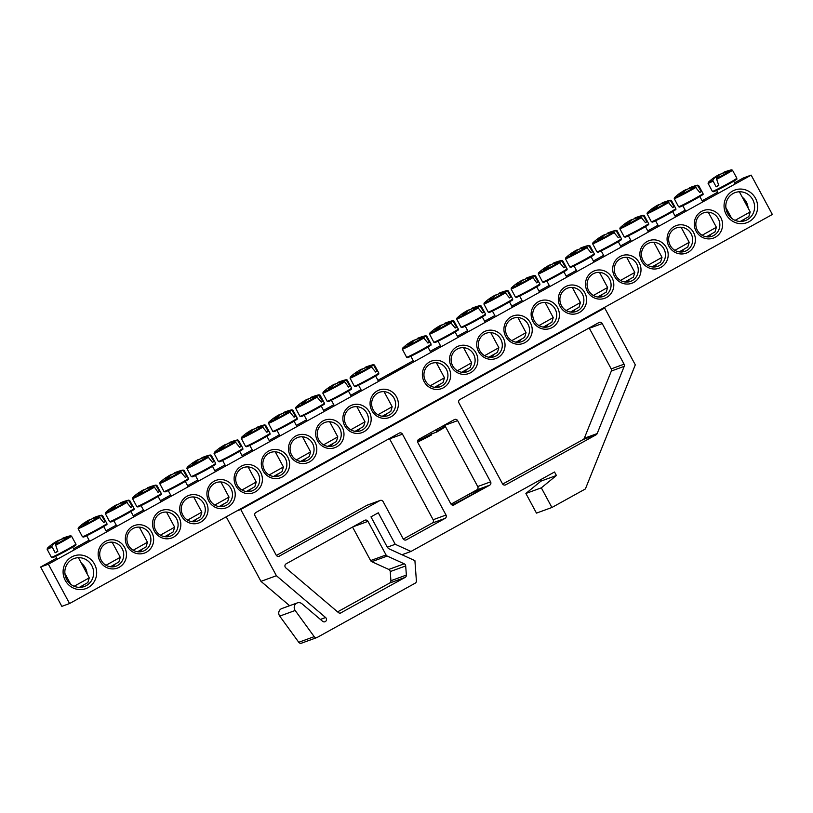 <?xml version="1.0" encoding="UTF-8"?>
<svg xmlns="http://www.w3.org/2000/svg" width="813" height="813" viewBox="0 0 813 813"><rect width="100%" height="100%" fill="white"/><g stroke="black" fill="none" stroke-linecap="round" stroke-linejoin="round"><path stroke-width="1.22" d="M708.631 236.888A12.429 11.941 70 0 0 711.05 234.357M697.381 230.323A12.429 11.941 -110 0 1 703.591 212.854A12.429 11.941 -110 0 1 719.058 220.435A12.429 11.941 -110 0 1 697.381 230.323M69.562 603.541L772.35 214.469L751.161 175.12L48.374 564.192L69.562 603.541L61.839 606.356L40.65 567.007L56.646 558.155M73.607 548.765L89.064 540.208M106.025 530.818L116.259 525.147M133.22 515.757L143.444 510.097M160.405 500.706L170.639 495.046M187.6 485.656L197.833 479.985M214.784 470.605L225.018 464.934M241.979 455.544L252.213 449.884M269.174 440.494L279.408 434.833M296.359 425.443L306.592 419.772M323.554 410.382L333.787 404.722M350.749 395.331L360.982 389.671M377.933 380.281L413.268 360.718M430.229 351.328L440.463 345.667M457.424 336.277L467.658 330.617M484.609 321.226L494.843 315.556M511.804 306.166L522.037 300.505M538.999 291.115L549.222 285.454M566.183 276.064L576.417 270.394M593.378 261.014L603.612 255.343M620.563 245.953L630.797 240.292M647.758 230.902L657.991 225.242M674.953 215.852L685.186 210.181M702.137 200.801L717.605 192.234M734.566 182.844L743.438 177.935L751.161 175.12M696.08 231.146A14.664 14.095 70 0 0 720.603 232.071A14.664 14.095 70 0 0 708.58 209.734A14.664 14.095 70 0 0 696.08 231.146M668.886 246.207A14.664 14.095 70 0 0 693.418 247.122A14.664 14.095 70 0 0 681.385 224.784A14.664 14.095 70 0 0 668.886 246.207M614.506 276.308A14.664 14.095 70 0 0 639.028 277.233A14.664 14.095 70 0 0 627.006 254.896A14.664 14.095 70 0 0 614.506 276.308M560.127 306.42A14.664 14.095 70 0 0 584.649 307.344A14.664 14.095 70 0 0 572.616 284.997A14.664 14.095 70 0 0 560.127 306.42M505.737 336.521A14.664 14.095 70 0 0 530.269 337.446A14.664 14.095 70 0 0 518.237 315.109A14.664 14.095 70 0 0 505.737 336.521M451.357 366.633A14.664 14.095 70 0 0 475.879 367.557A14.664 14.095 70 0 0 463.857 345.21A14.664 14.095 70 0 0 451.357 366.633M124.643 547.505A14.664 14.095 70 0 0 100.121 546.58A14.664 14.095 70 0 0 112.143 568.927A14.664 14.095 70 0 0 124.643 547.505M179.023 517.403A14.664 14.095 70 0 0 154.5 516.479A14.664 14.095 70 0 0 166.533 538.816A14.664 14.095 70 0 0 179.023 517.403M233.412 487.292A14.664 14.095 70 0 0 208.88 486.367A14.664 14.095 70 0 0 220.912 508.714A14.664 14.095 70 0 0 233.412 487.292M287.792 457.18A14.664 14.095 70 0 0 263.27 456.266A14.664 14.095 70 0 0 275.292 478.603A14.664 14.095 70 0 0 287.792 457.18M342.171 427.079A14.664 14.095 70 0 0 317.649 426.154A14.664 14.095 70 0 0 329.671 448.491A14.664 14.095 70 0 0 342.171 427.079M396.561 396.968A14.664 14.095 70 0 0 372.029 396.053A14.664 14.095 70 0 0 384.061 418.39A14.664 14.095 70 0 0 396.561 396.968M94.521 564.181A17.398 16.717 70 0 0 65.426 563.084A17.398 16.717 70 0 0 79.694 589.588A17.398 16.717 70 0 0 94.521 564.181M755.48 198.26A17.398 16.717 70 0 0 726.385 197.173A17.398 16.717 70 0 0 740.653 223.677A17.398 16.717 70 0 0 755.48 198.26M369.366 412.028A14.664 14.095 70 0 0 344.844 411.104A14.664 14.095 70 0 0 356.866 433.441A14.664 14.095 70 0 0 369.366 412.028M314.987 442.13A14.664 14.095 70 0 0 290.454 441.205A14.664 14.095 70 0 0 302.487 463.552A14.664 14.095 70 0 0 314.987 442.13M260.597 472.241A14.664 14.095 70 0 0 236.075 471.316A14.664 14.095 70 0 0 248.107 493.654A14.664 14.095 70 0 0 260.597 472.241M206.217 502.343A14.664 14.095 70 0 0 181.695 501.428A14.664 14.095 70 0 0 193.718 523.765A14.664 14.095 70 0 0 206.217 502.343M151.838 532.454A14.664 14.095 70 0 0 127.306 531.529A14.664 14.095 70 0 0 139.338 553.866A14.664 14.095 70 0 0 151.838 532.454M424.162 381.683A14.664 14.095 70 0 0 448.695 382.608A14.664 14.095 70 0 0 436.662 360.271A14.664 14.095 70 0 0 424.162 381.683M478.552 351.582A14.664 14.095 70 0 0 503.074 352.496A14.664 14.095 70 0 0 491.042 330.159A14.664 14.095 70 0 0 478.552 351.582M532.932 321.47A14.664 14.095 70 0 0 557.454 322.395A14.664 14.095 70 0 0 545.432 300.058A14.664 14.095 70 0 0 532.932 321.47M587.311 291.369A14.664 14.095 70 0 0 611.843 292.284A14.664 14.095 70 0 0 599.811 269.946A14.664 14.095 70 0 0 587.311 291.369M641.701 261.258A14.664 14.095 70 0 0 666.223 262.182A14.664 14.095 70 0 0 654.191 239.845A14.664 14.095 70 0 0 641.701 261.258M681.436 251.939A12.429 11.941 70 0 0 683.855 249.408M670.186 245.374A12.429 11.941 -110 0 1 676.396 227.914A12.429 11.941 -110 0 1 691.873 235.496A12.429 11.941 -110 0 1 670.186 245.374M654.241 266.999A12.429 11.941 70 0 0 656.67 264.459M643.002 260.424A12.429 11.941 -110 0 1 649.201 242.965A12.429 11.941 -110 0 1 664.678 250.546A12.429 11.941 -110 0 1 643.002 260.424M627.057 282.05A12.429 11.941 70 0 0 629.475 279.52M615.807 275.485A12.429 11.941 -110 0 1 622.016 258.016A12.429 11.941 -110 0 1 637.483 265.597A12.429 11.941 -110 0 1 615.807 275.485M599.862 297.101A12.429 11.941 70 0 0 602.281 294.57M588.622 290.536A12.429 11.941 -110 0 1 594.821 273.066A12.429 11.941 -110 0 1 610.299 280.658A12.429 11.941 -110 0 1 588.622 290.536M572.667 312.151A12.429 11.941 70 0 0 575.096 309.621M561.427 305.586A12.429 11.941 -110 0 1 567.626 288.127A12.429 11.941 -110 0 1 583.104 295.708A12.429 11.941 -110 0 1 561.427 305.586M545.482 327.212A12.429 11.941 70 0 0 547.901 324.672M534.232 320.637A12.429 11.941 -110 0 1 540.442 303.178A12.429 11.941 -110 0 1 555.909 310.759A12.429 11.941 -110 0 1 534.232 320.637M518.288 342.263A12.429 11.941 70 0 0 520.706 339.732M507.048 335.698A12.429 11.941 -110 0 1 513.247 318.229A12.429 11.941 -110 0 1 528.724 325.81A12.429 11.941 -110 0 1 507.048 335.698M491.093 357.314A12.429 11.941 70 0 0 493.521 354.783M479.853 350.749A12.429 11.941 -110 0 1 486.052 333.289A12.429 11.941 -110 0 1 501.53 340.871A12.429 11.941 -110 0 1 479.853 350.749M463.908 372.374A12.429 11.941 70 0 0 466.327 369.834M452.658 365.799A12.429 11.941 -110 0 1 458.867 348.34A12.429 11.941 -110 0 1 474.335 355.921A12.429 11.941 -110 0 1 452.658 365.799M436.713 387.425A12.429 11.941 70 0 0 439.132 384.895M425.473 380.85A12.429 11.941 -110 0 1 431.673 363.391A12.429 11.941 -110 0 1 447.15 370.972A12.429 11.941 -110 0 1 425.473 380.85M112.509 566.905A12.429 11.941 70 0 0 114.928 564.374M122.184 548.755A12.429 11.941 -110 0 1 115.974 566.224A12.429 11.941 -110 0 1 100.507 558.643A12.429 11.941 -110 0 1 122.184 548.755M139.704 551.854A12.429 11.941 70 0 0 142.123 549.324M149.368 533.704A12.429 11.941 -110 0 1 143.169 551.173A12.429 11.941 -110 0 1 127.692 543.582A12.429 11.941 -110 0 1 149.368 533.704M166.889 536.804A12.429 11.941 70 0 0 169.317 534.263M176.563 518.653A12.429 11.941 -110 0 1 170.364 536.113A12.429 11.941 -110 0 1 154.887 528.531A12.429 11.941 -110 0 1 176.563 518.653M194.083 521.743A12.429 11.941 70 0 0 196.502 519.212M203.758 503.603A12.429 11.941 -110 0 1 197.549 521.062A12.429 11.941 -110 0 1 182.071 513.481A12.429 11.941 -110 0 1 203.758 503.603M221.278 506.692A12.429 11.941 70 0 0 223.697 504.162M230.943 488.542A12.429 11.941 -110 0 1 224.744 506.011A12.429 11.941 -110 0 1 209.266 498.43A12.429 11.941 -110 0 1 230.943 488.542M248.463 491.641A12.429 11.941 70 0 0 250.892 489.111M258.138 473.491A12.429 11.941 -110 0 1 251.939 490.95A12.429 11.941 -110 0 1 236.461 483.369A12.429 11.941 -110 0 1 258.138 473.491M275.658 476.591A12.429 11.941 70 0 0 278.076 474.05M285.333 458.441A12.429 11.941 -110 0 1 279.123 475.9A12.429 11.941 -110 0 1 263.646 468.318A12.429 11.941 -110 0 1 285.333 458.441M302.853 461.53A12.429 11.941 70 0 0 305.271 458.999M312.517 443.38A12.429 11.941 -110 0 1 306.318 460.849A12.429 11.941 -110 0 1 290.841 453.268A12.429 11.941 -110 0 1 312.517 443.38M330.037 446.479A12.429 11.941 70 0 0 332.466 443.949M339.712 428.329A12.429 11.941 -110 0 1 333.513 445.798A12.429 11.941 -110 0 1 318.035 438.207A12.429 11.941 -110 0 1 339.712 428.329M357.232 431.429A12.429 11.941 70 0 0 359.651 428.888M366.907 413.278A12.429 11.941 -110 0 1 360.698 430.738A12.429 11.941 -110 0 1 345.22 423.156A12.429 11.941 -110 0 1 366.907 413.278M402.689 367.303L388.817 374.884L402.689 367.303M384.427 416.368A12.429 11.941 70 0 0 386.846 413.837M394.092 398.228A12.429 11.941 -110 0 1 387.892 415.687A12.429 11.941 -110 0 1 372.415 408.106A12.429 11.941 -110 0 1 394.092 398.228M752.747 199.652A14.908 14.329 -110 0 1 745.308 220.608A14.908 14.329 -110 0 1 726.731 211.512A14.908 14.329 -110 0 1 735.094 192.6A14.908 14.329 -110 0 1 752.747 199.652M741.934 221.38A14.908 14.329 70 0 0 744.281 219.358M748.102 207.996A14.908 14.329 70 0 0 746.314 202A14.908 14.329 70 0 0 742.31 197.234M80.975 587.291A14.908 14.329 70 0 0 83.322 585.279M87.143 573.917A14.908 14.329 70 0 0 85.355 567.921A14.908 14.329 70 0 0 81.351 563.145M91.788 565.574A14.908 14.329 -110 0 1 84.349 586.529A14.908 14.329 -110 0 1 65.772 577.433A14.908 14.329 -110 0 1 74.135 558.511A14.908 14.329 -110 0 1 91.788 565.574M40.65 567.007L48.374 564.192M716.405 179.439A13.851 0.569 -28.3 0 0 732.462 170.171L731.334 169.876A13.15 0.539 151.7 0 1 716.405 178.586L718.783 185.486A14.329 0.589 151.7 0 1 716.131 186.838L712.777 180.435A13.15 0.539 151.7 0 1 708.438 182.203L708.072 183.311A13.851 0.569 -28.3 0 0 712.879 181.238M723.052 173.159L723.54 172.427A49.664 43.343 67.7 0 1 728.448 170.882A49.359 23.77 68.7 0 0 726.476 172.143A49.664 42.987 -132.5 0 0 721.507 173.718L719.363 174.907A49.664 23.912 68.7 0 0 716.405 178.586M712.777 180.435A49.664 24.268 -122.7 0 1 715.531 176.868L714.871 177.102A49.664 42.987 -132.5 0 0 711.883 179.226A49.695 49.695 0 0 0 708.438 182.203M715.064 177.061A49.664 43.343 67.7 0 1 716.903 175.811L719.048 174.622A49.664 24.268 -122.7 0 1 721.06 173.982M718.662 185.222L716.131 186.838M716.599 178.281L715.531 176.868M740.318 221.441L748.803 216.644L750.216 211.949L735.104 220.353M717.584 176.848L716.903 175.811M723.54 172.427L723.712 172.935M55.447 545.36A13.851 0.569 -28.3 0 0 71.503 536.092L70.375 535.787A13.15 0.539 151.7 0 1 55.447 544.507L57.825 551.397A14.329 0.589 151.7 0 1 56.463 552.098A14.329 0.589 151.7 0 1 55.182 552.749L51.819 546.346A13.15 0.539 151.7 0 1 47.479 548.114L47.113 549.222A13.851 0.569 -28.3 0 0 51.92 547.149M54.105 542.972A49.664 43.343 67.7 0 1 55.945 541.722L58.089 540.533A49.664 24.268 -122.7 0 1 60.101 539.893M51.819 546.346A49.664 24.268 -122.7 0 1 54.573 542.779L53.912 543.023A49.664 42.987 -132.5 0 0 50.924 545.147M62.093 539.07L62.581 538.348A49.664 43.343 67.7 0 1 67.489 536.804A49.359 23.77 68.7 0 0 65.518 538.054A49.664 42.987 -132.5 0 0 60.548 539.639L58.404 540.828A49.664 23.912 68.7 0 0 55.447 544.507M79.359 587.362L87.845 582.565L89.257 577.86L74.146 586.264M55.64 544.192L54.573 542.779M56.625 542.759L55.945 541.722M57.703 551.143L55.182 552.749M373.807 365.545A13.851 0.569 -28.3 0 0 374.427 364.986L373.299 364.681A13.15 0.539 151.7 0 1 372.923 365.179L373.807 365.545L377.069 371.145A14.329 0.589 151.7 0 1 376.439 371.551A14.329 0.589 151.7 0 1 375.667 372.039L371.002 366.399A13.15 0.539 151.7 0 1 357.415 373.889A13.15 0.539 151.7 0 1 350.403 377.008L350.037 378.116A13.851 0.569 -28.3 0 0 358.401 374.234A13.851 0.569 -28.3 0 0 371.937 366.734M371.002 366.399A49.664 42.987 -132.5 0 0 363.472 368.533L361.328 369.722A49.664 23.912 68.7 0 0 359.275 372.029A49.359 42.713 -132.5 0 0 355.555 373.919A49.664 24.268 -122.7 0 1 357.496 371.673L356.836 371.917A49.664 42.987 -132.5 0 0 353.848 374.031A49.695 49.695 0 0 0 350.403 377.008M357.029 371.866A49.664 43.343 67.7 0 1 358.858 370.616L361.013 369.427A49.664 24.268 -122.7 0 1 363.025 368.787M365.017 367.964L365.504 367.242A49.664 43.343 67.7 0 1 372.923 365.179M359.549 371.653L358.858 370.616M382.262 416.266L390.768 411.459L392.181 406.754L377.933 414.742M358.147 372.547L357.496 371.673M377.069 371.145L375.596 371.897M346.612 380.596A13.851 0.569 -28.3 0 0 347.232 380.037L346.104 379.732A13.15 0.539 151.7 0 1 345.728 380.23L346.612 380.596L349.875 386.195A14.329 0.589 151.7 0 1 349.255 386.602A14.329 0.589 151.7 0 1 348.472 387.09L344.742 381.785L343.808 381.46A13.15 0.539 151.7 0 1 330.22 388.949A13.15 0.539 151.7 0 1 323.218 392.059L322.842 393.167A13.851 0.569 -28.3 0 0 331.206 389.285A13.851 0.569 -28.3 0 0 344.742 381.785M343.808 381.46A49.664 42.987 -132.5 0 0 336.277 383.584L334.133 384.773A49.664 23.912 68.7 0 0 332.08 387.079A49.359 42.713 -132.5 0 0 328.361 388.98A49.664 24.268 -122.7 0 1 330.302 386.724L329.641 386.968A49.664 42.987 -132.5 0 0 326.653 389.092A49.695 49.695 0 0 0 323.218 392.059M329.834 386.927A49.664 43.343 67.7 0 1 331.674 385.677L333.818 384.488A49.664 24.268 -122.7 0 1 335.83 383.838M337.822 383.014L338.31 382.293A49.664 43.343 67.7 0 1 345.728 380.23M332.354 386.714L331.674 385.677M355.078 431.317L363.574 426.51L364.996 421.805L350.738 429.792M338.31 382.293L338.482 382.801M330.952 387.598L330.302 386.724M349.875 386.195L348.401 386.947M319.418 395.657A13.851 0.569 -28.3 0 0 320.048 395.088L318.92 394.793A13.15 0.539 151.7 0 1 318.544 395.281L322.68 401.246A14.329 0.589 151.7 0 1 322.06 401.652A14.329 0.589 151.7 0 1 321.277 402.14L316.623 396.51A13.15 0.539 151.7 0 1 303.036 404A13.15 0.539 151.7 0 1 296.023 407.12L295.647 408.228A13.851 0.569 -28.3 0 0 304.021 404.335A13.851 0.569 -28.3 0 0 317.558 396.846M316.623 396.51A49.664 42.987 -132.5 0 0 309.092 398.634L306.948 399.823A49.664 23.912 68.7 0 0 304.885 402.13A49.359 42.713 -132.5 0 0 301.166 404.031A49.664 24.268 -122.7 0 1 303.107 401.785L302.446 402.018A49.664 42.987 -132.5 0 0 299.469 404.142A49.695 49.695 0 0 0 296.023 407.12M302.639 401.978A49.664 43.343 67.7 0 1 304.479 400.728L306.623 399.539A49.664 24.268 -122.7 0 1 308.645 398.888M310.637 398.065L311.125 397.344A49.664 43.343 67.7 0 1 318.544 395.281M305.17 401.764L304.479 400.728M329.692 421.774L337.802 436.866L323.544 444.853M327.883 446.367L336.389 441.561L337.802 436.866M311.125 397.344L311.288 397.852M303.767 402.648L303.107 401.785M322.68 401.246L321.206 401.998M292.233 410.707A13.851 0.569 -28.3 0 0 292.853 410.148L291.725 409.843A13.15 0.539 151.7 0 1 291.349 410.341L292.233 410.707L295.495 416.307A14.329 0.589 151.7 0 1 294.875 416.713A14.329 0.589 151.7 0 1 294.093 417.201L289.428 411.561A13.15 0.539 151.7 0 1 275.841 419.051A13.15 0.539 151.7 0 1 268.829 422.171L268.463 423.278A13.851 0.569 -28.3 0 0 276.827 419.386A13.851 0.569 -28.3 0 0 290.363 411.896M289.428 411.561A49.664 42.987 -132.5 0 0 281.898 413.695L279.753 414.884A49.664 23.912 68.7 0 0 277.7 417.191A49.359 42.713 -132.5 0 0 273.981 419.081A49.664 24.268 -122.7 0 1 275.922 416.835L275.261 417.069A49.664 42.987 -132.5 0 0 272.274 419.193A49.695 49.695 0 0 0 268.829 422.171M275.455 417.028A49.664 43.343 67.7 0 1 277.284 415.778L279.438 414.589A49.664 24.268 -122.7 0 1 281.45 413.949M283.442 413.126L283.93 412.394A49.664 43.343 67.7 0 1 291.349 410.341M277.975 416.815L277.284 415.778M302.497 436.825L310.607 451.916L296.359 459.904M300.688 461.418L309.194 456.621L310.607 451.916M283.93 412.394L284.093 412.902M276.572 417.709L275.922 416.835M295.495 416.307L294.021 417.059M265.038 425.758A13.851 0.569 -28.3 0 0 265.658 425.199L264.53 424.894A13.15 0.539 151.7 0 1 264.154 425.392L265.038 425.758L268.3 431.357A14.329 0.589 151.7 0 1 267.68 431.764A14.329 0.589 151.7 0 1 266.898 432.252L262.233 426.612A13.15 0.539 151.7 0 1 248.646 434.101A13.15 0.539 151.7 0 1 241.644 437.221L241.268 438.329A13.851 0.569 -28.3 0 0 249.632 434.447A13.851 0.569 -28.3 0 0 263.168 426.947M262.233 426.612A49.664 42.987 -132.5 0 0 254.703 428.746L252.558 429.935A49.664 23.912 68.7 0 0 250.506 432.242A49.359 42.713 -132.5 0 0 246.786 434.132A49.664 24.268 -122.7 0 1 248.727 431.886L248.067 432.13A49.664 42.987 -132.5 0 0 245.079 434.254A49.695 49.695 0 0 0 241.644 437.221M248.26 432.079A49.664 43.343 67.7 0 1 250.099 430.829L252.243 429.64A49.664 24.268 -122.7 0 1 254.256 429M256.247 428.177L256.735 427.455A49.664 43.343 67.7 0 1 264.154 425.392M250.78 431.866L250.099 430.829M273.503 476.479L281.999 471.672L283.422 466.967L269.164 474.955M249.378 432.76L248.727 431.886M268.3 431.357L266.827 432.11M237.843 440.809A13.851 0.569 -28.3 0 0 238.473 440.25L237.345 439.955A13.15 0.539 151.7 0 1 236.969 440.443L237.843 440.809L241.105 446.408A14.329 0.589 151.7 0 1 240.485 446.815A14.329 0.589 151.7 0 1 239.703 447.302L235.048 441.672A13.15 0.539 151.7 0 1 221.461 449.162A13.15 0.539 151.7 0 1 214.449 452.282L214.073 453.39A13.851 0.569 -28.3 0 0 222.447 449.498A13.851 0.569 -28.3 0 0 235.983 442.008M235.048 441.672A49.664 42.987 -132.5 0 0 227.518 443.796L225.374 444.985A49.664 23.912 68.7 0 0 223.311 447.292A49.359 42.713 -132.5 0 0 219.591 449.193A49.664 24.268 -122.7 0 1 221.532 446.937L220.872 447.18A49.664 42.987 -132.5 0 0 217.894 449.304A49.695 49.695 0 0 0 214.449 452.282M221.065 447.14A49.664 43.343 67.7 0 1 222.904 445.89L225.049 444.701A49.664 24.268 -122.7 0 1 227.071 444.05M229.063 443.227L229.551 442.506A49.664 43.343 67.7 0 1 236.969 440.443M223.595 446.926L222.904 445.89M246.309 491.53L254.815 486.723L256.227 482.028L241.969 490.005M229.551 442.506L229.713 443.014M222.193 447.811L221.532 446.937M241.105 446.408L239.632 447.16M210.658 455.869A13.851 0.569 -28.3 0 0 211.278 455.3L210.15 455.006A13.15 0.539 151.7 0 1 209.774 455.504L210.658 455.869L213.921 461.459A14.329 0.589 151.7 0 1 213.301 461.875A14.329 0.589 151.7 0 1 212.518 462.363L207.854 456.723A13.15 0.539 151.7 0 1 194.266 464.213A13.15 0.539 151.7 0 1 187.254 467.333L186.888 468.44A13.851 0.569 -28.3 0 0 195.252 464.548A13.851 0.569 -28.3 0 0 208.789 457.058M207.854 456.723A49.664 42.987 -132.5 0 0 200.323 458.857L198.179 460.046A49.664 23.912 68.7 0 0 196.126 462.353A49.359 42.713 -132.5 0 0 192.407 464.243A49.664 24.268 -122.7 0 1 194.348 461.997L193.687 462.231A49.664 42.987 -132.5 0 0 190.699 464.355A49.695 49.695 0 0 0 187.254 467.333M193.88 462.191A49.664 43.343 67.7 0 1 195.709 460.941L197.864 459.752A49.664 24.268 -122.7 0 1 199.876 459.111M201.868 458.288L202.356 457.556A49.664 43.343 67.7 0 1 209.774 455.504M196.4 461.977L195.709 460.941M220.923 481.987L229.032 497.078L214.784 505.066M219.124 506.58L227.62 501.784L229.032 497.078M202.356 457.556L202.518 458.065M194.998 462.871L194.348 461.997M213.921 461.459L212.447 462.211M183.464 470.92A13.851 0.569 -28.3 0 0 184.084 470.361L182.955 470.056A13.15 0.539 151.7 0 1 182.579 470.554L183.464 470.92L186.726 476.52A14.329 0.589 151.7 0 1 186.106 476.926A14.329 0.589 151.7 0 1 185.323 477.414L180.669 471.774A13.15 0.539 151.7 0 1 167.072 479.264A13.15 0.539 151.7 0 1 160.07 482.383L159.694 483.491A13.851 0.569 -28.3 0 0 168.057 479.609A13.851 0.569 -28.3 0 0 181.594 472.109M180.669 471.774A49.664 42.987 -132.5 0 0 173.128 473.908L170.984 475.097A49.664 23.912 68.7 0 0 168.931 477.404A49.359 42.713 -132.5 0 0 165.212 479.294A49.664 24.268 -122.7 0 1 167.153 477.048L166.492 477.292A49.664 42.987 -132.5 0 0 163.504 479.406A49.695 49.695 0 0 0 160.07 482.383M166.685 477.241A49.664 43.343 67.7 0 1 168.525 475.991L170.669 474.802A49.664 24.268 -122.7 0 1 172.681 474.162M174.673 473.339L175.161 472.607A49.664 43.343 67.7 0 1 182.579 470.554M169.206 477.028L168.525 475.991M193.728 497.048L201.848 512.129L187.59 520.117M191.929 521.641L200.425 516.834L201.848 512.129M175.161 472.607L175.334 473.115M167.813 477.922L167.153 477.048M186.726 476.52L185.252 477.272M156.279 485.971A13.851 0.569 -28.3 0 0 156.899 485.412L155.771 485.107A13.15 0.539 151.7 0 1 155.395 485.605L156.279 485.971L159.541 491.57A14.329 0.589 151.7 0 1 158.911 491.977A14.329 0.589 151.7 0 1 158.129 492.465L154.409 487.16L153.474 486.835A13.15 0.539 151.7 0 1 139.887 494.324A13.15 0.539 151.7 0 1 132.875 497.434L132.499 498.542A13.851 0.569 -28.3 0 0 140.873 494.66A13.851 0.569 -28.3 0 0 154.409 487.16M153.474 486.835A49.664 42.987 -132.5 0 0 145.944 488.959L143.799 490.148A49.664 23.912 68.7 0 0 141.736 492.454A49.359 42.713 -132.5 0 0 138.017 494.345A49.664 24.268 -122.7 0 1 139.958 492.099L139.297 492.343A49.664 42.987 -132.5 0 0 136.32 494.467A49.695 49.695 0 0 0 132.875 497.434M139.501 492.302A49.664 43.343 67.7 0 1 141.33 491.042L143.474 489.863A49.664 24.268 -122.7 0 1 145.497 489.213M147.488 488.389L147.976 487.668A49.664 43.343 67.7 0 1 155.395 485.605M142.021 492.089L141.33 491.042M164.734 536.692L173.24 531.885L174.653 527.18L160.395 535.167M147.976 487.668L148.139 488.176M140.619 492.973L139.958 492.099M159.541 491.57L158.057 492.322M129.084 501.021A13.851 0.569 -28.3 0 0 129.704 500.462L128.576 500.168A13.15 0.539 151.7 0 1 128.2 500.656L129.084 501.021L132.346 506.621A14.329 0.589 151.7 0 1 131.726 507.027A14.329 0.589 151.7 0 1 130.944 507.515L126.279 501.885A13.15 0.539 151.7 0 1 112.692 509.375A13.15 0.539 151.7 0 1 105.68 512.495L105.314 513.603A13.851 0.569 -28.3 0 0 113.678 509.71A13.851 0.569 -28.3 0 0 127.214 502.221M126.279 501.885A49.664 42.987 -132.5 0 0 118.749 504.009L116.605 505.198A49.664 23.912 68.7 0 0 114.552 507.505A49.359 42.713 -132.5 0 0 110.832 509.405A49.664 24.268 -122.7 0 1 112.773 507.149L112.113 507.393A49.664 42.987 -132.5 0 0 109.125 509.517A49.695 49.695 0 0 0 105.68 512.495M112.306 507.353A49.664 43.343 67.7 0 1 114.135 506.103L116.289 504.914A49.664 24.268 -122.7 0 1 118.302 504.263M120.294 503.44L120.781 502.719A49.664 43.343 67.7 0 1 128.2 500.656M114.826 507.139L114.135 506.103M137.549 551.742L146.045 546.936L147.458 542.241L133.21 550.218M120.781 502.719L120.944 503.227M113.424 508.023L112.773 507.149M132.346 506.621L130.873 507.373M101.889 516.082A13.851 0.569 -28.3 0 0 102.519 515.523L101.381 515.218A13.15 0.539 151.7 0 1 101.015 515.716L101.889 516.082L105.151 521.682A14.329 0.589 151.7 0 1 104.531 522.088A14.329 0.589 151.7 0 1 103.749 522.576L99.095 516.936A13.15 0.539 151.7 0 1 85.497 524.426A13.15 0.539 151.7 0 1 78.495 527.546L78.119 528.653A13.851 0.569 -28.3 0 0 86.483 524.761A13.851 0.569 -28.3 0 0 100.019 517.271M99.095 516.936A49.664 42.987 -132.5 0 0 91.564 519.07L89.41 520.259A49.664 23.912 68.7 0 0 87.357 522.566A49.359 42.713 -132.5 0 0 83.637 524.456A49.664 24.268 -122.7 0 1 85.578 522.21L84.918 522.444A49.664 42.987 -132.5 0 0 81.93 524.568M85.111 522.403A49.664 43.343 67.7 0 1 86.95 521.153L89.095 519.964A49.664 24.268 -122.7 0 1 91.107 519.324M93.099 518.501L93.586 517.769A49.664 43.343 67.7 0 1 101.015 515.716M87.631 522.19L86.95 521.153M112.153 542.2L120.273 557.291L106.015 565.279M110.355 566.793L118.85 561.996L120.273 557.291M93.586 517.769L93.759 518.277M86.239 523.084L85.578 522.21M105.151 521.682L103.678 522.434M426.093 336.592A13.851 0.569 -28.3 0 0 426.723 336.033L425.585 335.739A13.15 0.539 151.7 0 1 425.219 336.226L426.093 336.592L429.355 342.192A14.329 0.589 151.7 0 1 428.736 342.598A14.329 0.589 151.7 0 1 427.953 343.086L423.299 337.456A13.15 0.539 151.7 0 1 409.701 344.946A13.15 0.539 151.7 0 1 402.699 348.066L402.323 349.173A13.851 0.569 -28.3 0 0 410.687 345.281A13.851 0.569 -28.3 0 0 424.223 337.791M423.299 337.456A49.664 42.987 -132.5 0 0 415.768 339.58L413.614 340.769A49.664 23.912 68.7 0 0 411.561 343.076A49.359 42.713 -132.5 0 0 407.841 344.976A49.664 24.268 -122.7 0 1 409.782 342.72L409.122 342.964A49.664 42.987 -132.5 0 0 406.134 345.088A49.695 49.695 0 0 0 402.699 348.066M409.315 342.923A49.664 43.343 67.7 0 1 411.154 341.673L413.299 340.484A49.664 24.268 -122.7 0 1 415.311 339.834M417.303 339.011L417.791 338.289A49.664 43.343 67.7 0 1 425.219 336.226M411.835 342.71L411.154 341.673M434.559 387.313L443.055 382.506L444.477 377.801L430.219 385.789M417.791 338.289L417.963 338.797M410.443 343.594L409.782 342.72M429.355 342.192L427.882 342.944M453.288 321.541A13.851 0.569 -28.3 0 0 453.908 320.983L452.78 320.678A13.15 0.539 151.7 0 1 452.404 321.176L453.288 321.541L456.55 327.141A14.329 0.589 151.7 0 1 455.93 327.548A14.329 0.589 151.7 0 1 455.148 328.035L450.483 322.395A13.15 0.539 151.7 0 1 436.896 329.885A13.15 0.539 151.7 0 1 429.884 333.005L429.518 334.113A13.851 0.569 -28.3 0 0 437.882 330.23A13.851 0.569 -28.3 0 0 451.418 322.731M450.483 322.395A49.664 42.987 -132.5 0 0 442.953 324.529L440.809 325.718A49.664 23.912 68.7 0 0 438.756 328.025A49.359 42.713 -132.5 0 0 435.036 329.915A49.664 24.268 -122.7 0 1 436.977 327.669L436.317 327.913A49.664 42.987 -132.5 0 0 433.329 330.037A49.695 49.695 0 0 0 429.884 333.005M436.51 327.863A49.664 43.343 67.7 0 1 438.339 326.613L440.494 325.424A49.664 24.268 -122.7 0 1 442.506 324.783M444.498 323.96L444.985 323.239A49.664 43.343 67.7 0 1 452.404 321.176M439.03 327.649L438.339 326.613M461.754 372.263L470.249 367.456L471.662 362.75L457.414 370.738M437.628 328.543L436.977 327.669M456.55 327.141L455.077 327.893M480.483 306.491A13.851 0.569 -28.3 0 0 481.103 305.932L479.975 305.627A13.15 0.539 151.7 0 1 479.599 306.125L480.483 306.491L483.745 312.09A14.329 0.589 151.7 0 1 483.115 312.497A14.329 0.589 151.7 0 1 482.343 312.985L477.678 307.344A13.15 0.539 151.7 0 1 464.091 314.834A13.15 0.539 151.7 0 1 457.079 317.954L456.703 319.062A13.851 0.569 -28.3 0 0 465.077 315.17A13.851 0.569 -28.3 0 0 478.613 307.68M477.678 307.344A49.664 42.987 -132.5 0 0 470.148 309.479L468.003 310.668A49.664 23.912 68.7 0 0 465.94 312.975A49.359 42.713 -132.5 0 0 462.221 314.865A49.664 24.268 -122.7 0 1 464.162 312.619L463.501 312.853A49.664 42.987 -132.5 0 0 460.524 314.977A49.695 49.695 0 0 0 457.079 317.954M463.705 312.812A49.664 43.343 67.7 0 1 465.534 311.562L467.678 310.373A49.664 24.268 -122.7 0 1 469.701 309.733M471.692 308.91L472.18 308.178A49.664 43.343 67.7 0 1 479.599 306.125M466.225 312.599L465.534 311.562M490.747 332.608L498.857 347.7L484.599 355.688M488.938 357.202L497.444 352.405L498.857 347.7M472.18 308.178L472.343 308.686M464.823 313.493L464.162 312.619M483.745 312.09L482.261 312.842M507.668 291.43A13.851 0.569 -28.3 0 0 508.298 290.871L507.16 290.576A13.15 0.539 151.7 0 1 506.794 291.064L507.668 291.43L510.93 297.03A14.329 0.589 151.7 0 1 510.31 297.436A14.329 0.589 151.7 0 1 509.527 297.924L504.873 292.294A13.15 0.539 151.7 0 1 491.276 299.784A13.15 0.539 151.7 0 1 484.274 302.903L483.898 304.011A13.851 0.569 -28.3 0 0 492.261 300.119A13.851 0.569 -28.3 0 0 505.798 292.629M504.873 292.294A49.664 42.987 -132.5 0 0 497.343 294.418L495.188 295.607A49.664 23.912 68.7 0 0 493.135 297.914A49.359 42.713 -132.5 0 0 489.416 299.814A49.664 24.268 -122.7 0 1 491.357 297.568L490.696 297.802A49.664 42.987 -132.5 0 0 487.709 299.926A49.695 49.695 0 0 0 484.274 302.903M490.889 297.761A49.664 43.343 67.7 0 1 492.729 296.511L494.873 295.322A49.664 24.268 -122.7 0 1 496.885 294.672M498.877 293.849L499.365 293.127A49.664 43.343 67.7 0 1 506.794 291.064M493.41 297.548L492.729 296.511M517.932 317.558L526.052 332.649L511.794 340.637M516.133 342.151L524.629 337.344L526.052 332.649M499.365 293.127L499.538 293.635M492.017 298.432L491.357 297.568M510.93 297.03L509.456 297.782M534.863 276.379A13.851 0.569 -28.3 0 0 535.482 275.82L534.354 275.516A13.15 0.539 151.7 0 1 533.978 276.014L534.863 276.379L538.125 281.979A14.329 0.589 151.7 0 1 537.505 282.385A14.329 0.589 151.7 0 1 536.722 282.873L532.993 277.568L532.058 277.243A13.15 0.539 151.7 0 1 518.47 284.733A13.15 0.539 151.7 0 1 511.458 287.843L511.092 288.95A13.851 0.569 -28.3 0 0 519.456 285.068A13.851 0.569 -28.3 0 0 532.993 277.568M532.058 277.243A49.664 42.987 -132.5 0 0 524.527 279.367L522.383 280.556A49.664 23.912 68.7 0 0 520.33 282.863A49.359 42.713 -132.5 0 0 516.611 284.753A49.664 24.268 -122.7 0 1 518.552 282.507L517.891 282.751A49.664 42.987 -132.5 0 0 514.903 284.875A49.695 49.695 0 0 0 511.458 287.843M518.084 282.711A49.664 43.343 67.7 0 1 519.914 281.461L522.068 280.272A49.664 24.268 -122.7 0 1 524.08 279.621M526.072 278.798L526.56 278.076A49.664 43.343 67.7 0 1 533.978 276.014M520.605 282.497L519.914 281.461M543.328 327.1L551.824 322.294L553.236 317.588L538.989 325.576M526.56 278.076L526.722 278.585M519.202 283.381L518.552 282.507M538.125 281.979L536.651 282.731M562.057 261.329A13.851 0.569 -28.3 0 0 562.677 260.77L561.549 260.465A13.15 0.539 151.7 0 1 561.173 260.963L562.057 261.329L565.32 266.928A14.329 0.589 151.7 0 1 564.689 267.335A14.329 0.589 151.7 0 1 563.907 267.823L559.253 262.182A13.15 0.539 151.7 0 1 545.665 269.672A13.15 0.539 151.7 0 1 538.653 272.792L538.277 273.9A13.851 0.569 -28.3 0 0 546.651 270.018A13.851 0.569 -28.3 0 0 560.187 262.518M559.253 262.182A49.664 42.987 -132.5 0 0 551.722 264.316L549.578 265.505A49.664 23.912 68.7 0 0 547.515 267.812A49.359 42.713 -132.5 0 0 543.795 269.703A49.664 24.268 -122.7 0 1 545.736 267.457L545.076 267.701A49.664 42.987 -132.5 0 0 542.098 269.814A49.695 49.695 0 0 0 538.653 272.792M545.279 267.65A49.664 43.343 67.7 0 1 547.108 266.4L549.253 265.211A49.664 24.268 -122.7 0 1 551.275 264.571M553.267 263.747L553.755 263.026A49.664 43.343 67.7 0 1 561.173 260.963M547.799 267.436L547.108 266.4M570.513 312.05L579.019 307.243L580.431 302.538L566.173 310.525M546.397 268.331L545.736 267.457M565.32 266.928L563.836 267.68M589.242 246.278A13.851 0.569 -28.3 0 0 589.862 245.709L588.734 245.414A13.15 0.539 151.7 0 1 588.358 245.912L589.242 246.278L592.504 251.878A14.329 0.589 151.7 0 1 591.884 252.284A14.329 0.589 151.7 0 1 591.102 252.772L586.447 247.132A13.15 0.539 151.7 0 1 572.85 254.621A13.15 0.539 151.7 0 1 565.848 257.741L565.472 258.849A13.851 0.569 -28.3 0 0 573.836 254.957A13.851 0.569 -28.3 0 0 587.372 247.467M586.447 247.132A49.664 42.987 -132.5 0 0 578.907 249.266L576.763 250.455A49.664 23.912 68.7 0 0 574.71 252.762A49.359 42.713 -132.5 0 0 570.99 254.652A49.664 24.268 -122.7 0 1 572.931 252.406L572.271 252.64A49.664 42.987 -132.5 0 0 569.283 254.764A49.695 49.695 0 0 0 565.848 257.741M572.464 252.599A49.664 43.343 67.7 0 1 574.303 251.349L576.447 250.16A49.664 24.268 -122.7 0 1 578.46 249.52M580.452 248.697L580.939 247.965A49.664 43.343 67.7 0 1 588.358 245.912M574.984 252.386L574.303 251.349M599.506 272.396L607.626 287.487L593.368 295.475M597.707 296.989L606.203 292.192L607.626 287.487M580.939 247.965L581.112 248.473M573.582 253.28L572.931 252.406M592.504 251.878L591.031 252.619M616.437 231.217A13.851 0.569 -28.3 0 0 617.057 230.658L615.929 230.364A13.15 0.539 151.7 0 1 615.553 230.851L616.437 231.217L619.699 236.817A14.329 0.589 151.7 0 1 619.079 237.223A14.329 0.589 151.7 0 1 618.297 237.711L613.632 232.081A13.15 0.539 151.7 0 1 600.045 239.571A13.15 0.539 151.7 0 1 593.033 242.691L592.667 243.798A13.851 0.569 -28.3 0 0 601.031 239.906A13.851 0.569 -28.3 0 0 614.567 232.416M613.632 232.081A49.664 42.987 -132.5 0 0 606.102 234.205L603.957 235.394A49.664 23.912 68.7 0 0 601.905 237.701A49.359 42.713 -132.5 0 0 598.185 239.601A49.664 24.268 -122.7 0 1 600.126 237.345L599.466 237.589A49.664 42.987 -132.5 0 0 596.478 239.713A49.695 49.695 0 0 0 593.033 242.691M599.659 237.548A49.664 43.343 67.7 0 1 601.488 236.298L603.642 235.109A49.664 24.268 -122.7 0 1 605.655 234.459M607.646 233.636L608.134 232.914A49.664 43.343 67.7 0 1 615.553 230.851M602.179 237.335L601.488 236.298M626.701 257.345L634.811 272.436L620.563 280.414M624.902 281.938L633.398 277.131L634.811 272.436M608.134 232.914L608.297 233.422M600.777 238.219L600.126 237.345M619.699 236.817L618.226 237.569M643.622 216.167A13.851 0.569 -28.3 0 0 644.252 215.608L643.124 215.303A13.15 0.539 151.7 0 1 642.748 215.801L643.622 216.167L646.884 221.766A14.329 0.589 151.7 0 1 646.264 222.173A14.329 0.589 151.7 0 1 645.481 222.66L640.827 217.02A13.15 0.539 151.7 0 1 627.24 224.51A13.15 0.539 151.7 0 1 620.228 227.63L619.852 228.738A13.851 0.569 -28.3 0 0 628.225 224.855A13.851 0.569 -28.3 0 0 641.762 217.356M640.827 217.02A49.664 42.987 -132.5 0 0 633.297 219.154L631.152 220.343A49.664 23.912 68.7 0 0 629.089 222.65A49.359 42.713 -132.5 0 0 625.37 224.54A49.664 24.268 -122.7 0 1 627.311 222.295L626.65 222.538A49.664 42.987 -132.5 0 0 623.673 224.662A49.695 49.695 0 0 0 620.228 227.63M626.843 222.488A49.664 43.343 67.7 0 1 628.683 221.238L630.827 220.049A49.664 24.268 -122.7 0 1 632.849 219.408M634.841 218.585L635.329 217.864A49.664 43.343 67.7 0 1 642.748 215.801M629.374 222.284L628.683 221.238M652.087 266.888L660.593 262.081L662.006 257.375L647.748 265.363M635.329 217.864L635.492 218.372M627.971 223.169L627.311 222.295M646.884 221.766L645.41 222.518M670.816 201.116A13.851 0.569 -28.3 0 0 671.436 200.557L670.308 200.252A13.15 0.539 151.7 0 1 669.932 200.75L670.816 201.116L674.079 206.715A14.329 0.589 151.7 0 1 673.459 207.122A14.329 0.589 151.7 0 1 672.676 207.61L668.012 201.97A13.15 0.539 151.7 0 1 654.424 209.459A13.15 0.539 151.7 0 1 647.422 212.579L647.046 213.687A13.851 0.569 -28.3 0 0 655.41 209.805A13.851 0.569 -28.3 0 0 668.947 202.305M668.012 201.97A49.664 42.987 -132.5 0 0 660.481 204.104L658.337 205.293A49.664 23.912 68.7 0 0 656.284 207.6A49.359 42.713 -132.5 0 0 652.565 209.49A49.664 24.268 -122.7 0 1 654.506 207.244L653.845 207.488A49.664 42.987 -132.5 0 0 650.857 209.602A49.695 49.695 0 0 0 647.422 212.579M654.038 207.437A49.664 43.343 67.7 0 1 655.878 206.187L658.022 204.998A49.664 24.268 -122.7 0 1 660.034 204.358M662.026 203.535L662.514 202.803A49.664 43.343 67.7 0 1 669.932 200.75M656.558 207.224L655.878 206.187M679.282 251.827L687.778 247.03L689.2 242.325L674.942 250.313M662.514 202.803L662.686 203.311M655.156 208.118L654.506 207.244M674.079 206.715L672.605 207.467M698.011 186.065A13.851 0.569 -28.3 0 0 698.631 185.496L697.503 185.201A13.15 0.539 151.7 0 1 697.127 185.689L698.011 186.065L701.273 191.655A14.329 0.589 151.7 0 1 700.654 192.061A14.329 0.589 151.7 0 1 699.871 192.549L695.206 186.919A13.15 0.539 151.7 0 1 681.619 194.409A13.15 0.539 151.7 0 1 674.607 197.529L674.241 198.636A13.851 0.569 -28.3 0 0 682.605 194.744A13.851 0.569 -28.3 0 0 696.141 187.254M695.206 186.919A49.664 42.987 -132.5 0 0 687.676 189.053L685.532 190.232A49.664 23.912 68.7 0 0 683.479 192.539A49.359 42.713 -132.5 0 0 679.759 194.439A49.664 24.268 -122.7 0 1 681.701 192.193L681.04 192.427A49.664 42.987 -132.5 0 0 678.052 194.551A49.695 49.695 0 0 0 674.607 197.529M681.233 192.386A49.664 43.343 67.7 0 1 683.062 191.136L685.217 189.947A49.664 24.268 -122.7 0 1 687.229 189.307M689.221 188.484L689.709 187.752A49.664 43.343 67.7 0 1 697.127 185.689M683.753 192.173L683.062 191.136M708.275 212.183L716.385 227.274L702.137 235.262M706.467 236.776L714.973 231.969L716.385 227.274M689.709 187.752L689.871 188.26M682.351 193.057L681.701 192.193M701.273 191.655L699.8 192.407M451.042 504.151L476.804 489.883L489.68 485.188A2.49 2.388 70 0 0 490.595 481.845L477.719 486.54L444.762 425.331A2.49 2.388 70 0 0 444.579 425.036M476.804 489.883A2.49 2.388 70 0 0 477.719 486.54M489.68 485.188L453.451 505.117M452.13 504.995A19.878 0.823 -28.3 0 0 471.266 494.893A19.878 0.823 -28.3 0 0 481.682 488.43A19.878 0.823 -28.3 0 0 459.03 499.731A19.878 0.823 -28.3 0 0 451.113 504.243M444.762 425.331L457.638 420.636A2.49 2.388 70 0 0 454.365 419.61L418.807 439.294A2.49 2.388 70 0 0 417.892 442.638L450.849 503.847A2.49 2.388 70 0 0 454.121 504.873M276.379 555.442L366.988 505.28L379.854 500.584A2.49 2.388 -110 0 1 383.126 501.611L403.136 538.775A2.49 2.388 70 0 0 406.409 539.802L405.728 540.045M366.988 505.28A2.49 2.388 -110 0 1 367.313 505.127L380.179 500.442M416.398 580.868A2.49 2.388 -110 0 1 415.189 583.185L317.283 637.382A2.49 2.388 -110 0 1 314.204 636.65L295.18 610.482A4.969 4.776 -110 0 1 301.989 603.795L322.609 621.315A2.49 2.388 70 0 0 326.48 619.862A2.49 2.388 70 0 0 325.606 617.524L276.41 575.726L240.75 509.497L604.699 308.015L635.299 364.844L585.38 488.959L551.915 507.485L541.326 487.841L556.407 475.493L554.517 471.997L410.982 551.458L395.24 544.283L378.289 512.81L370.972 516.855L387.11 546.834A4.969 4.776 70 0 0 389.447 549.029L414.904 560.635L416.398 580.868M387.222 556.062A2.49 2.388 -110 0 1 386.053 554.954L370.606 560.584A2.49 2.388 70 0 0 371.775 561.692L387.222 556.062L404.213 563.805L388.777 569.435L371.775 561.692M337.578 611.874L389.701 583.023A2.49 2.388 70 0 0 390.921 580.706L390.24 571.569L405.687 565.939A2.49 2.388 70 0 0 404.213 563.805M405.687 565.939L406.368 575.076L390.921 580.706M389.701 583.023L405.148 577.393A2.49 2.388 70 0 0 406.368 575.076M405.148 577.393L340.403 613.104M352.954 526.834L367.964 521.357A2.49 2.388 70 0 0 364.691 520.33L286.146 563.816A2.49 2.388 70 0 0 285.82 567.901L338.401 612.565A2.49 2.388 70 0 0 341.074 612.86M367.964 521.357L386.053 554.954M457.638 420.636L490.595 481.845M502.678 484.07L583.256 439.467L596.122 434.772L505.757 484.802A2.49 2.388 70 0 1 502.485 483.776L458.939 402.892A2.49 2.388 70 0 1 459.853 399.549L598.947 322.548A2.49 2.388 70 0 1 602.22 323.574L624.079 364.183L611.213 368.878L589.344 328.259A2.49 2.388 70 0 0 589.161 327.964M583.256 439.467A2.49 2.388 70 0 0 584.293 438.278L611.346 371.033L624.211 366.338A2.49 2.388 70 0 0 624.079 364.183M624.211 366.338L597.169 433.583L584.293 438.278M596.122 434.772A2.49 2.388 70 0 0 597.169 433.583M379.854 500.584L278.788 556.417M403.319 539.08L432.231 523.074A2.49 2.388 70 0 0 433.146 519.731L389.59 438.847L402.465 434.162A2.49 2.388 70 0 0 399.193 433.126L255.922 512.454A2.49 2.388 70 0 0 255.008 515.798L276.186 555.137A2.49 2.388 70 0 0 279.459 556.173M402.465 434.162L446.012 515.036L433.146 519.731M432.231 523.074L445.097 518.379A2.49 2.388 70 0 0 446.012 515.036M445.097 518.379L406.409 539.802M611.346 371.033A2.49 2.388 70 0 0 611.213 368.878M551.915 507.485L536.468 513.115L525.889 493.471L540.96 481.123L540.289 479.873M297.294 602.911L281.847 608.541A4.969 4.776 -110 0 0 279.733 616.112L298.757 642.28A2.49 2.388 70 0 0 301.521 643.164L316.958 637.534M289.621 605.705L260.973 581.356L226.217 516.814M390.24 571.569A2.49 2.388 70 0 0 388.777 569.435M370.606 560.584L352.557 527.058M260.973 581.356L276.41 575.726M240.75 509.497L236.888 510.899M387.313 547.179L395.24 544.283M401.978 554.74L410.982 551.458M556.407 475.493L540.96 481.123M525.889 493.471L541.326 487.841M600.837 309.418L604.699 308.015M435.849 429.864L436.683 432.079L431.5 433.969L430.829 432.648M417.638 441.937A15.356 0.63 -28.3 0 0 431.662 434.864L431.5 433.969A16.341 0.671 151.7 0 1 417.608 441.073M736.852 178.22A13.902 0.569 151.7 0 1 724.881 185.303A13.902 0.569 151.7 0 1 712.371 191.401L713.377 191.736L724.922 186.116C743.041 175.801 734.667 180.588 736.852 178.22L732.462 170.171M714.912 190.608A12.937 0.528 -28.3 0 0 718.57 189.419A12.937 0.528 -28.3 0 0 733.631 181.218A12.937 0.528 -28.3 0 0 733.275 180.608M74.471 545.208A13.902 0.569 151.7 0 1 57.926 554.375A13.902 0.569 151.7 0 1 51.412 557.312L52.682 557.586C52.174 558.206 66.016 551.244 74.146 546.234C75.69 545.391 76.27 544.69 75.894 544.131A13.902 0.569 151.7 0 1 74.471 545.208M55.375 555.645A12.937 0.528 -28.3 0 0 57.601 555.34A12.937 0.528 -28.3 0 0 74.085 546.275M378.817 373.025A13.902 0.569 151.7 0 1 377.395 374.102A13.902 0.569 151.7 0 1 363.807 381.734A13.902 0.569 151.7 0 1 354.336 386.205L355.342 386.541L366.876 380.921C385.006 370.616 376.632 375.403 378.817 373.025L374.427 364.986M358.289 384.539A12.937 0.528 -28.3 0 0 359.214 384.884A12.937 0.528 -28.3 0 0 375.027 376.368A12.937 0.528 -28.3 0 0 375.24 375.413M351.623 388.086A13.902 0.569 151.7 0 1 350.2 389.153A13.902 0.569 151.7 0 1 336.623 396.785A13.902 0.569 151.7 0 1 327.141 401.256L328.147 401.592L339.692 395.982C357.822 385.667 349.438 390.453 351.623 388.086L347.232 380.037M331.104 399.59A12.937 0.528 -28.3 0 0 332.019 399.935A12.937 0.528 -28.3 0 0 347.832 391.429A12.937 0.528 -28.3 0 0 348.055 390.464M324.428 403.136A13.902 0.569 151.7 0 1 323.005 404.213A13.902 0.569 151.7 0 1 309.428 411.835A13.902 0.569 151.7 0 1 299.956 416.317L300.952 416.652L312.497 411.032C330.627 400.718 322.243 405.504 324.428 403.136L320.048 395.088M303.91 414.65A12.937 0.528 -28.3 0 0 304.834 414.996A12.937 0.528 -28.3 0 0 320.637 406.48A12.937 0.528 -28.3 0 0 320.861 405.524M297.243 418.187A13.902 0.569 151.7 0 1 295.82 419.264A13.902 0.569 151.7 0 1 282.233 426.896A13.902 0.569 151.7 0 1 272.762 431.368L273.768 431.703L285.302 426.083C303.432 415.778 295.058 420.565 297.243 418.187L292.853 410.148M276.715 429.701A12.937 0.528 -28.3 0 0 277.639 430.047A12.937 0.528 -28.3 0 0 293.452 421.53A12.937 0.528 -28.3 0 0 293.666 420.575M270.048 433.238A13.902 0.569 151.7 0 1 268.625 434.315A13.902 0.569 151.7 0 1 255.048 441.947A13.902 0.569 151.7 0 1 245.567 446.418L246.573 446.754L258.117 441.144C276.247 430.829 267.863 435.616 270.048 433.238L265.658 425.199M249.53 444.752A12.937 0.528 -28.3 0 0 250.445 445.097A12.937 0.528 -28.3 0 0 266.258 436.581A12.937 0.528 -28.3 0 0 266.481 435.626M242.853 448.298A13.902 0.569 151.7 0 1 241.431 449.376A13.902 0.569 151.7 0 1 227.853 456.997A13.902 0.569 151.7 0 1 218.382 461.479L219.378 461.814L230.922 456.195C249.052 445.88 240.668 450.666 242.853 448.298L238.473 440.25M222.335 459.812A12.937 0.528 -28.3 0 0 223.26 460.148A12.937 0.528 -28.3 0 0 239.063 451.642A12.937 0.528 -28.3 0 0 239.286 450.676M215.669 463.349A13.902 0.569 151.7 0 1 214.246 464.426A13.902 0.569 151.7 0 1 200.659 472.048A13.902 0.569 151.7 0 1 191.187 476.53L192.193 476.865L203.738 471.245C221.858 460.93 213.484 465.717 215.669 463.349L211.278 455.3M195.14 474.863A12.937 0.528 -28.3 0 0 196.065 475.209A12.937 0.528 -28.3 0 0 211.878 466.692A12.937 0.528 -28.3 0 0 212.091 465.737M188.474 478.4A13.902 0.569 151.7 0 1 187.051 479.477A13.902 0.569 151.7 0 1 173.474 487.109A13.902 0.569 151.7 0 1 163.992 491.58L164.998 491.916L176.543 486.296C194.673 475.991 186.289 480.778 188.474 478.4L184.084 470.361M167.956 489.914A12.937 0.528 -28.3 0 0 168.87 490.259A12.937 0.528 -28.3 0 0 184.683 481.743A12.937 0.528 -28.3 0 0 184.907 480.788M161.279 493.461A13.902 0.569 151.7 0 1 159.856 494.528A13.902 0.569 151.7 0 1 146.279 502.16A13.902 0.569 151.7 0 1 136.808 506.631L137.804 506.966L149.348 501.357C167.478 491.042 159.094 495.828 161.279 493.461L156.899 485.412M140.761 504.964A12.937 0.528 -28.3 0 0 141.686 505.31A12.937 0.528 -28.3 0 0 157.488 496.804A12.937 0.528 -28.3 0 0 157.712 495.839M134.094 508.511A13.902 0.569 151.7 0 1 132.671 509.588A13.902 0.569 151.7 0 1 119.084 517.21A13.902 0.569 151.7 0 1 109.613 521.692L110.619 522.027L122.163 516.407C140.283 506.093 131.909 510.879 134.094 508.511L129.704 500.462M113.566 520.025A12.937 0.528 -28.3 0 0 114.491 520.371A12.937 0.528 -28.3 0 0 130.304 511.855A12.937 0.528 -28.3 0 0 130.517 510.899M106.899 523.562A13.902 0.569 151.7 0 1 105.477 524.639A13.902 0.569 151.7 0 1 91.899 532.261A13.902 0.569 151.7 0 1 82.418 536.743L83.424 537.078L94.969 531.458C113.098 521.153 104.714 525.93 106.899 523.562L102.519 515.523M86.381 535.076A12.937 0.528 -28.3 0 0 87.296 535.421A12.937 0.528 -28.3 0 0 103.109 526.905A12.937 0.528 -28.3 0 0 103.332 525.95M431.103 344.082A13.902 0.569 151.7 0 1 429.681 345.159A13.902 0.569 151.7 0 1 416.104 352.781A13.902 0.569 151.7 0 1 406.622 357.263L407.628 357.598L419.173 351.978C437.303 341.663 428.918 346.45 431.103 344.082L426.723 336.033M410.585 355.596A12.937 0.528 -28.3 0 0 411.5 355.931A12.937 0.528 -28.3 0 0 427.313 347.425A12.937 0.528 -28.3 0 0 427.536 346.46M458.298 329.021A13.902 0.569 151.7 0 1 456.876 330.098A13.902 0.569 151.7 0 1 443.288 337.73A13.902 0.569 151.7 0 1 433.817 342.202L434.823 342.537L446.367 336.928C464.487 326.613 456.113 331.399 458.298 329.021L453.908 320.983M437.77 340.535A12.937 0.528 -28.3 0 0 438.695 340.881A12.937 0.528 -28.3 0 0 454.508 332.365A12.937 0.528 -28.3 0 0 454.721 331.409M485.483 313.97A13.902 0.569 151.7 0 1 484.06 315.048A13.902 0.569 151.7 0 1 470.483 322.67A13.902 0.569 151.7 0 1 461.012 327.151L462.008 327.487L473.552 321.867C491.682 311.562 483.298 316.348 485.483 313.97L481.103 305.932M464.965 325.485A12.937 0.528 -28.3 0 0 465.89 325.83A12.937 0.528 -28.3 0 0 481.692 317.314A12.937 0.528 -28.3 0 0 481.916 316.359M512.678 298.92A13.902 0.569 151.7 0 1 511.255 299.997A13.902 0.569 151.7 0 1 497.678 307.619A13.902 0.569 151.7 0 1 488.196 312.101L489.202 312.436L500.747 306.816C518.877 296.501 510.493 301.288 512.678 298.92L508.298 290.871M492.16 310.434A12.937 0.528 -28.3 0 0 493.074 310.779A12.937 0.528 -28.3 0 0 508.887 302.263A12.937 0.528 -28.3 0 0 509.111 301.308M539.873 283.869A13.902 0.569 151.7 0 1 538.45 284.936A13.902 0.569 151.7 0 1 524.863 292.568A13.902 0.569 151.7 0 1 515.391 297.04L516.397 297.375L527.942 291.765C546.062 281.45 537.688 286.237 539.873 283.869L535.482 275.82M519.344 295.373A12.937 0.528 -28.3 0 0 520.269 295.719A12.937 0.528 -28.3 0 0 536.082 287.213A12.937 0.528 -28.3 0 0 536.295 286.247M567.057 268.808A13.902 0.569 151.7 0 1 565.635 269.886A13.902 0.569 151.7 0 1 552.057 277.518A13.902 0.569 151.7 0 1 542.586 281.989L543.582 282.324L555.127 276.705C573.256 266.4 564.872 271.186 567.057 268.808L562.677 260.77M546.539 280.322A12.937 0.528 -28.3 0 0 547.464 280.668A12.937 0.528 -28.3 0 0 563.267 272.152A12.937 0.528 -28.3 0 0 563.49 271.196M594.252 253.758A13.902 0.569 151.7 0 1 592.829 254.835A13.902 0.569 151.7 0 1 579.252 262.457A13.902 0.569 151.7 0 1 569.771 266.938L570.777 267.274L582.321 261.654C600.451 251.339 592.067 256.125 594.252 253.758L589.862 245.709M573.734 265.272A12.937 0.528 -28.3 0 0 574.649 265.617A12.937 0.528 -28.3 0 0 590.462 257.101A12.937 0.528 -28.3 0 0 590.685 256.146M621.447 238.707A13.902 0.569 151.7 0 1 620.024 239.784A13.902 0.569 151.7 0 1 606.437 247.406A13.902 0.569 151.7 0 1 596.966 251.888L597.972 252.223L609.516 246.603C627.636 236.288 619.262 241.075 621.447 238.707L617.057 230.658M600.919 250.221A12.937 0.528 -28.3 0 0 601.844 250.556A12.937 0.528 -28.3 0 0 617.656 242.05A12.937 0.528 -28.3 0 0 617.87 241.085M648.632 223.646A13.902 0.569 151.7 0 1 647.209 224.723A13.902 0.569 151.7 0 1 633.632 232.355A13.902 0.569 151.7 0 1 624.16 236.827L625.156 237.162L636.701 231.553C654.831 221.238 646.447 226.024 648.632 223.646L644.252 215.608M628.114 235.16A12.937 0.528 -28.3 0 0 629.038 235.506A12.937 0.528 -28.3 0 0 644.841 226.99A12.937 0.528 -28.3 0 0 645.065 226.034M675.827 208.595A13.902 0.569 151.7 0 1 674.404 209.673A13.902 0.569 151.7 0 1 660.827 217.305A13.902 0.569 151.7 0 1 651.345 221.776L652.351 222.112L663.896 216.492C682.026 206.187 673.642 210.974 675.827 208.595L671.436 200.557M655.308 220.11A12.937 0.528 -28.3 0 0 656.223 220.455A12.937 0.528 -28.3 0 0 672.036 211.939A12.937 0.528 -28.3 0 0 672.26 210.984M703.021 193.545A13.902 0.569 151.7 0 1 701.599 194.622A13.902 0.569 151.7 0 1 688.011 202.244A13.902 0.569 151.7 0 1 678.54 206.726L679.546 207.061L691.08 201.441C709.21 191.126 700.836 195.913 703.021 193.545L698.631 185.496M682.493 205.059A12.937 0.528 -28.3 0 0 683.418 205.404A12.937 0.528 -28.3 0 0 699.231 196.888A12.937 0.528 -28.3 0 0 699.444 195.933M589.344 328.259L602.22 323.574M505.757 484.802L505.086 485.046M320.393 619.425L325.606 617.524M279.733 616.112L295.18 610.482M298.757 642.28L314.204 636.65M420.036 439.924A15.356 0.63 -28.3 0 0 417.587 441.469M436.703 432.079C447.252 425.809 443.349 428.187 444.233 426.347A16.341 0.671 151.7 0 1 436.52 431.185M708.072 183.311L712.371 191.401M731.334 169.876A49.695 49.695 0 0 0 723.113 172.569M716.609 190.384L718.214 193.362M725.857 207.559L731.649 218.321M733.672 181.197L735.165 183.972M739.363 191.766L750.216 211.929M71.503 536.092L75.894 544.131M47.113 549.222L51.412 557.312M50.924 545.137A49.695 49.695 0 0 0 47.479 548.114M70.375 535.787A49.695 49.695 0 0 0 62.154 538.48M55.65 556.305L57.256 559.273M64.898 573.47L70.69 584.242M72.713 547.119L74.207 549.893M78.404 557.688L89.257 577.84M350.037 378.116L354.336 386.205M373.299 364.681A49.695 49.695 0 0 0 365.078 367.374M358.574 385.199L361.582 390.789M375.636 376.013L378.543 381.409M384.071 391.673L392.181 406.734M322.842 393.167L327.141 401.256M346.104 379.732A49.695 49.695 0 0 0 337.883 382.425M331.379 400.25L334.397 405.85M348.442 391.063L351.348 396.459M356.877 406.724L364.996 421.795M295.647 408.228L299.956 416.317M318.92 394.793A49.695 49.695 0 0 0 310.688 397.486M304.194 415.301L307.202 420.9M321.257 406.114L324.163 411.51M268.463 423.278L272.762 431.368M291.725 409.843A49.695 49.695 0 0 0 283.503 412.537M276.999 430.362L280.007 435.951M294.062 421.164L296.969 426.561M241.268 438.329L245.567 446.418M264.53 424.894A49.695 49.695 0 0 0 256.308 427.587M249.804 445.412L252.823 451.012M266.867 436.225L269.774 441.622M275.302 451.886L283.422 466.947M214.073 453.39L218.382 461.479M237.345 439.955A49.695 49.695 0 0 0 229.124 442.648M222.62 460.463L225.628 466.062M239.683 451.276L242.589 456.672M248.117 466.936L256.227 482.007M186.888 468.44L191.187 476.53M210.15 455.006A49.695 49.695 0 0 0 201.929 457.699M195.425 475.514L198.433 481.113M212.488 466.327L215.394 471.723M159.694 483.491L163.992 491.58M182.955 470.056A49.695 49.695 0 0 0 174.734 472.749M168.23 490.574L171.248 496.164M185.293 481.387L188.199 486.784M132.499 498.542L136.808 506.631M155.771 485.107A49.695 49.695 0 0 0 147.549 487.8M141.045 505.625L144.053 511.225M158.108 496.438L161.015 501.834M166.543 512.099L174.653 527.17M105.314 513.603L109.613 521.692M128.576 500.168A49.695 49.695 0 0 0 120.354 502.861M113.85 520.676L116.859 526.275M130.913 511.489L133.82 516.885M139.348 527.149L147.458 542.22M78.119 528.653L82.418 536.743M81.94 524.568A49.695 49.695 0 0 0 78.495 527.546M101.381 515.218A49.695 49.695 0 0 0 93.16 517.911M86.656 535.737L89.674 541.326M103.729 526.539L106.625 531.936M402.323 349.173L406.622 357.263M425.585 335.739A49.695 49.695 0 0 0 417.364 338.421M410.86 356.246L413.878 361.846M427.933 347.06L430.829 352.456M436.357 362.72L444.477 377.791M429.518 334.113L433.817 342.202M452.78 320.678A49.695 49.695 0 0 0 444.559 323.371M438.055 341.196L441.063 346.795M455.117 332.009L458.024 337.405M463.552 347.669L471.662 362.73M456.703 319.062L461.012 327.151M479.975 305.627A49.695 49.695 0 0 0 471.753 308.32M465.249 326.145L468.258 331.734M482.312 316.948L485.219 322.344M483.898 304.011L488.196 312.101M507.16 290.576A49.695 49.695 0 0 0 498.938 293.269M492.434 311.084L495.452 316.684M509.507 301.897L512.403 307.294M511.092 288.95L515.391 297.04M534.354 275.516A49.695 49.695 0 0 0 526.133 278.209M519.629 296.034L522.637 301.633M536.692 286.847L539.598 292.243M545.127 302.507L553.236 317.578M538.277 273.9L542.586 281.989M561.549 260.465A49.695 49.695 0 0 0 553.328 263.158M546.824 280.983L549.832 286.572M563.887 271.796L566.793 277.192M572.322 287.456L580.431 302.517M565.472 258.849L569.771 266.938M588.734 245.414A49.695 49.695 0 0 0 580.512 248.107M574.008 265.922L577.027 271.522M591.071 256.735L593.978 262.132M592.667 243.798L596.966 251.888M615.929 230.364A49.695 49.695 0 0 0 607.707 233.057M601.203 250.871L604.211 256.471M618.266 241.685L621.173 247.081M619.852 228.738L624.16 236.827M643.124 215.303A49.695 49.695 0 0 0 634.902 217.996M628.398 235.821L631.406 241.42M645.461 226.634L648.368 232.03M653.896 242.294L662.006 257.355M647.046 213.687L651.345 221.776M670.308 200.252A49.695 49.695 0 0 0 662.087 202.945M655.583 220.77L658.601 226.36M672.646 211.573L675.552 216.969M681.081 227.234L689.2 242.304M674.241 198.636L678.54 206.726M697.503 185.201A49.695 49.695 0 0 0 689.282 187.894M682.778 205.709L685.786 211.309M699.841 196.522L702.747 201.919M431.673 434.853L417.638 441.947M444.233 426.347L443.847 425.433"/></g></svg>
